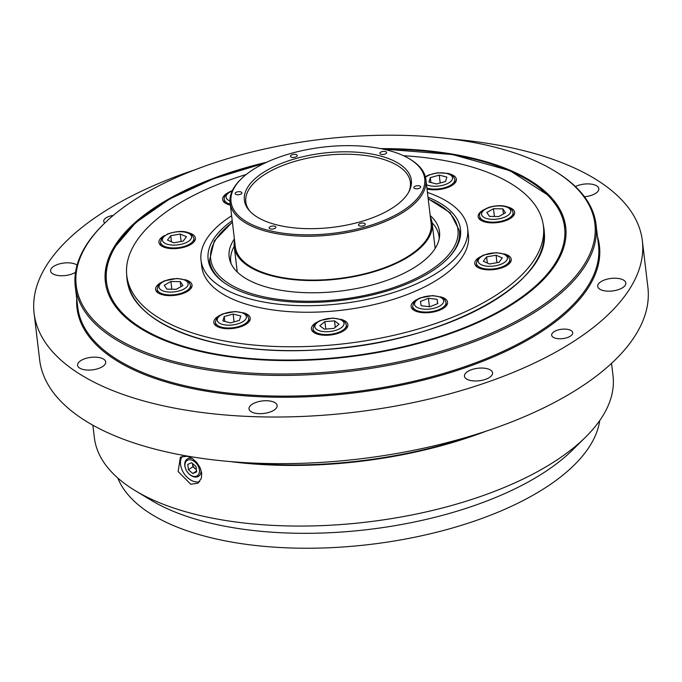 <?xml version="1.0" encoding="UTF-8"?>
<svg xmlns="http://www.w3.org/2000/svg" width="682" height="682" viewBox="0 0 682 682"><rect width="100%" height="100%" fill="white"/><g stroke="black" fill="none" stroke-linecap="round" stroke-linejoin="round"><path stroke-width="1.02" d="M216.049 275.63A125.863 55.975 173.2 0 1 209.57 261.112L209.493 260.464A125.863 55.975 -6.8 0 0 224.634 283.021M450.035 256.142A125.863 55.975 -6.8 0 0 459.455 230.652L459.532 231.309A125.863 55.975 173.2 0 1 456.642 246.944M430.189 215.555A105.94 47.118 173.2 0 1 439.549 236.509A105.94 47.118 173.2 0 1 378.408 283.175A105.94 47.118 173.2 0 1 269.68 287.923A105.94 47.118 173.2 0 1 230.209 261.47A105.94 47.118 173.2 0 1 234.386 238.905M231.13 263.704A104.892 46.649 173.2 0 1 234.216 246.338M432.09 222.741A104.892 46.649 173.2 0 1 439.182 238.896M237.336 272.084A99.64 44.313 173.2 0 1 237.114 270.694L234.267 246.816A99.64 44.313 173.2 0 1 234.557 240.32M430.359 216.978A99.64 44.313 173.2 0 1 432.158 223.219L435.005 247.097A99.64 44.313 173.2 0 1 435.125 248.495M232.204 220.61A127.074 56.512 -6.8 0 0 215.359 274.846A127.074 56.512 -6.8 0 0 314.376 302.373A127.074 56.512 -6.8 0 0 434.093 269.714A127.074 56.512 -6.8 0 0 457.128 246.014A127.074 56.512 -6.8 0 0 428.006 197.269M231.624 215.776A134.26 59.709 -6.8 0 0 201.011 260.243A134.26 59.709 -6.8 0 0 294.377 305.451A134.26 59.709 -6.8 0 0 439.728 271.146A134.26 59.709 -6.8 0 0 467.639 228.444A134.26 59.709 -6.8 0 0 427.426 192.426M467.639 228.444L468.415 234.975A134.26 59.709 173.2 0 1 440.504 277.676A134.26 59.709 173.2 0 1 295.153 311.981A134.26 59.709 173.2 0 1 201.795 266.773L201.011 260.243M403.514 155.718A209.775 93.298 173.2 0 1 463.121 164.584A209.775 93.298 173.2 0 1 543.409 226.032A209.775 93.298 173.2 0 1 346.149 343.515A209.775 93.298 173.2 0 1 126.801 275.716A209.775 93.298 173.2 0 1 246.236 174.473M504.16 253.9A18.354 8.167 173.2 0 1 511.253 259.296A18.354 8.167 173.2 0 1 498.099 268.87A18.354 8.167 173.2 0 1 474.8 263.644A18.354 8.167 173.2 0 1 480.426 256.73M440.47 296.823A18.354 8.167 173.2 0 1 447.562 302.22A18.354 8.167 173.2 0 1 423.138 312.706A18.354 8.167 173.2 0 1 411.11 306.568A18.354 8.167 173.2 0 1 416.736 299.654M340.787 319.312A18.354 8.167 173.2 0 1 347.88 324.709A18.354 8.167 173.2 0 1 335.476 334.103A18.354 8.167 173.2 0 1 314.547 332.927A18.354 8.167 173.2 0 1 311.427 329.048A18.354 8.167 173.2 0 1 317.053 322.143M243.184 312.765A18.354 8.167 173.2 0 1 250.277 318.162A18.354 8.167 173.2 0 1 233.022 328.434A18.354 8.167 173.2 0 1 213.824 322.509A18.354 8.167 173.2 0 1 213.807 321.802A18.354 8.167 173.2 0 1 219.451 315.596M184.95 279.688A18.354 8.167 173.2 0 1 192.043 285.085A18.354 8.167 173.2 0 1 174.78 295.357A18.354 8.167 173.2 0 1 155.59 289.432A18.354 8.167 173.2 0 1 159.4 283.593A18.354 8.167 173.2 0 1 161.208 282.519M188.317 232.715A18.354 8.167 173.2 0 1 195.41 238.112A18.354 8.167 173.2 0 1 178.147 248.384A18.354 8.167 173.2 0 1 158.957 242.451A18.354 8.167 173.2 0 1 164.575 235.546M230.345 205.069A18.354 8.167 173.2 0 1 222.647 199.528A18.354 8.167 173.2 0 1 228.265 192.614M449.293 173.85A18.354 8.167 173.2 0 1 456.386 179.247A18.354 8.167 173.2 0 1 456.394 179.946A18.354 8.167 173.2 0 1 445.943 188.096A18.354 8.167 173.2 0 1 427.017 188.982M507.527 206.927A18.354 8.167 173.2 0 1 514.62 212.324A18.354 8.167 173.2 0 1 510.809 218.155A18.354 8.167 173.2 0 1 490.938 222.852A18.354 8.167 173.2 0 1 478.167 216.663A18.354 8.167 173.2 0 1 483.794 209.758M543.409 226.032L543.878 229.97A209.775 93.298 173.2 0 1 521.952 279.16M160.142 322.305A209.775 93.298 173.2 0 1 127.27 279.646L126.801 275.716M502.293 257.932L499.019 262.323L489.531 263.985L483.325 261.266L486.598 256.884L496.078 255.213L502.293 257.932M496.973 262.681L496.078 255.213M487.332 263.022L486.598 256.884M437.784 303.592L429.813 306.781L421.144 305.724L420.444 301.47L428.424 298.273L437.094 299.338L437.784 303.592M437.605 303.661L437.094 299.338M429.43 306.738L428.424 298.273M333.975 328.4L324.351 329.176L319.807 325.791L324.888 321.623L334.521 320.847L339.065 324.231L333.975 328.4M335.288 327.326L334.521 320.847M325.774 329.065L324.888 321.623M230.516 322.884L222.903 320.949L224.225 316.533L233.15 314.044L240.755 315.979L239.433 320.404L230.516 322.884M224.225 316.533L224.804 321.435M234.079 321.887L233.15 314.044M166.911 289.151L164.234 285.247L170.909 281.478L180.27 281.632L182.947 285.536L176.271 289.296L166.911 289.151M170.909 281.478L171.838 289.228M180.875 286.704L180.27 281.632M167.474 240.081L170.747 235.699L180.227 234.028L186.442 236.748L183.168 241.138L173.688 242.801L167.474 240.081M171.48 241.837L170.747 235.699M180.227 234.028L181.122 241.496M439.251 175.129L446.855 177.064L445.542 181.489L436.616 183.97L429.012 182.034L430.325 177.618L439.251 175.129L440.188 182.972M430.913 182.52L430.325 177.618M502.847 208.863L505.524 212.775L498.849 216.535L489.497 216.39L486.82 212.486L493.495 208.718L502.847 208.863L503.452 213.943M494.416 216.467L493.495 208.718M432.158 223.219A99.64 44.313 173.2 0 1 411.442 254.906A99.64 44.313 173.2 0 1 272.408 276.005A99.64 44.313 173.2 0 1 234.267 246.816M241.249 178.88L240.431 179.69A98.592 43.844 -6.8 0 0 230.081 202.844L235.316 246.688A98.592 43.844 -6.8 0 0 303.874 279.893A98.592 43.844 -6.8 0 0 410.615 254.693A98.592 43.844 -6.8 0 0 431.118 223.338L425.883 179.502A98.592 43.844 -6.8 0 0 410.385 159.418L409.396 158.829A97.543 43.384 173.2 0 1 404.452 209.706A97.543 43.384 173.2 0 1 276.048 232.059A97.543 43.384 173.2 0 1 241.249 178.88A97.543 43.384 173.2 0 1 322.739 147.167A97.543 43.384 173.2 0 1 409.396 158.829M230.081 202.844A98.592 43.844 -6.8 0 0 298.648 236.049A98.592 43.844 -6.8 0 0 405.389 210.849A98.592 43.844 -6.8 0 0 425.883 179.502M416.779 188.812A3.401 1.509 173.2 0 1 413.863 187.669A3.401 1.509 173.2 0 1 417.069 185.76A3.401 1.509 173.2 0 1 420.623 186.859A3.401 1.509 173.2 0 1 416.779 188.812M358.741 225.452A3.401 1.509 173.2 0 1 358.502 224.983A3.401 1.509 173.2 0 1 361.699 223.082A3.401 1.509 173.2 0 1 365.254 224.182A3.401 1.509 173.2 0 1 362.611 225.998A3.401 1.509 173.2 0 1 358.741 225.452M269.833 226.884A3.401 1.509 173.2 0 1 273.516 226.015A3.401 1.509 173.2 0 1 275.886 227.157A3.401 1.509 173.2 0 1 272.681 229.058A3.401 1.509 173.2 0 1 269.126 227.958A3.401 1.509 173.2 0 1 269.833 226.884M238.964 191.668A3.401 1.509 173.2 0 1 241.88 192.81A3.401 1.509 173.2 0 1 238.683 194.72A3.401 1.509 173.2 0 1 235.128 193.62A3.401 1.509 173.2 0 1 238.964 191.668M297.002 155.027A3.401 1.509 173.2 0 1 297.25 155.496A3.401 1.509 173.2 0 1 294.053 157.397A3.401 1.509 173.2 0 1 290.498 156.297A3.401 1.509 173.2 0 1 293.141 154.482A3.401 1.509 173.2 0 1 297.002 155.027M385.91 153.603A3.401 1.509 173.2 0 1 382.235 154.464A3.401 1.509 173.2 0 1 379.865 153.322A3.401 1.509 173.2 0 1 383.062 151.421A3.401 1.509 173.2 0 1 386.617 152.521A3.401 1.509 173.2 0 1 385.91 153.603M261.871 173.458A84.074 37.391 -6.8 0 0 249.169 210.423A84.074 37.391 -6.8 0 0 332.305 227.37A84.074 37.391 -6.8 0 0 409.123 191.344A84.074 37.391 -6.8 0 0 364.179 152.904A84.074 37.391 -6.8 0 0 261.871 173.458M249.868 211.207A82.863 36.854 173.2 0 1 245.818 201.915A82.863 36.854 173.2 0 1 263.047 175.564A82.863 36.854 173.2 0 1 352.756 154.388A82.863 36.854 173.2 0 1 410.376 182.299A82.863 36.854 173.2 0 1 408.62 192.273M380.803 148.633A231.803 103.093 173.2 0 1 565.719 227.157A231.803 103.093 173.2 0 1 557.816 260.865A231.803 103.093 173.2 0 1 194.089 349.951A231.803 103.093 173.2 0 1 105.378 282.05A231.803 103.093 173.2 0 1 266.645 162.248M585.974 261.658A261.172 116.153 173.2 0 1 242.28 372.517A261.172 116.153 173.2 0 1 103.613 224.182A261.172 116.153 173.2 0 1 321.793 139.273A261.172 116.153 173.2 0 1 553.827 170.491A261.172 116.153 173.2 0 1 585.974 261.658M103.613 224.182L102.794 224.992A262.22 116.613 -6.8 0 0 75.284 286.585A262.22 116.613 -6.8 0 0 307.676 374.81A262.22 116.613 -6.8 0 0 587.091 262.621A262.22 116.613 -6.8 0 0 596.034 224.489A262.22 116.613 -6.8 0 0 554.816 171.088L553.827 170.491M451.74 139.051A306.278 136.212 173.2 0 1 642.342 240.729A306.278 136.212 173.2 0 1 354.35 412.243A306.278 136.212 173.2 0 1 34.1 313.26A306.278 136.212 173.2 0 1 195.453 169.613M75.54 272.28A14.16 6.3 173.2 0 1 60.263 275.724A14.16 6.3 173.2 0 1 50.604 270.967A14.16 6.3 173.2 0 1 68.396 262.826A14.16 6.3 173.2 0 1 77.083 265.119M84.687 358.775A14.16 6.3 173.2 0 1 105.71 361.946A14.16 6.3 173.2 0 1 92.402 369.874A14.16 6.3 173.2 0 1 77.595 365.296A14.16 6.3 173.2 0 1 84.687 358.775M249.501 406.822A14.16 6.3 173.2 0 1 264.59 400.76A14.16 6.3 173.2 0 1 277.139 405.526A14.16 6.3 173.2 0 1 263.823 413.454A14.16 6.3 173.2 0 1 249.015 408.876A14.16 6.3 173.2 0 1 249.501 406.822M466.283 378.817A14.16 6.3 173.2 0 1 464.459 376.191A14.16 6.3 173.2 0 1 477.775 368.263A14.16 6.3 173.2 0 1 492.575 372.841A14.16 6.3 173.2 0 1 482.481 380.215A14.16 6.3 173.2 0 1 466.283 378.817M608.046 291.163A14.16 6.3 173.2 0 1 597.713 286.372A14.16 6.3 173.2 0 1 611.029 278.444A14.16 6.3 173.2 0 1 625.837 283.021A14.16 6.3 173.2 0 1 608.046 291.163M575.395 186.544A14.16 6.3 173.2 0 1 590.186 184.004A14.16 6.3 173.2 0 1 598.847 188.692A14.16 6.3 173.2 0 1 591.746 195.205A14.16 6.3 173.2 0 1 584.465 196.731M572.36 334.223A10.597 4.714 173.2 0 1 561.064 338.758A10.597 4.714 173.2 0 1 551.67 335.194A10.597 4.714 173.2 0 1 561.636 329.261A10.597 4.714 173.2 0 1 572.718 332.688A10.597 4.714 173.2 0 1 572.36 334.223M104.781 223.04A10.597 4.714 173.2 0 1 103.715 221.3A10.597 4.714 173.2 0 1 104.082 219.757A10.597 4.714 173.2 0 1 113.246 215.418M642.342 240.729L647.9 287.369A306.278 136.212 173.2 0 1 359.908 458.884A306.278 136.212 173.2 0 1 39.658 359.9L34.1 313.26M477.229 434.033A262.22 116.613 173.2 0 1 240.038 462.319M230.26 461.578A261.172 116.153 -6.8 0 0 486.547 431.015M92.871 425.21L94.346 437.58A261.172 116.153 -6.8 0 0 135.403 490.767A261.172 116.153 -6.8 0 0 367.436 521.994A261.172 116.153 -6.8 0 0 585.616 437.085A261.172 116.153 -6.8 0 0 613.016 375.731L611.541 363.361M190.738 484.237L178.138 471.509L180.38 457.128L187.397 456.249L192.298 458.492L196.766 462.473L200.09 467.622L201.71 473.189L201.361 478.329L197.968 483.214L190.738 484.237M182.426 456.19A15.737 10.656 -124 0 0 184.106 473.649A15.737 10.656 -124 0 0 199.673 481.654M185.461 468.338A9.181 6.215 56 0 1 185.001 466.292A9.181 6.215 56 0 1 192.495 460.393A9.181 6.215 56 0 1 199.323 472.617A9.181 6.215 56 0 1 189.485 474.305A9.181 6.215 56 0 1 185.461 468.338L185.316 467.895A10.324 6.99 56 0 1 184.805 465.593A10.324 6.99 56 0 1 192.665 458.739M201.054 470.145A10.324 6.99 56 0 1 189.835 474.604L189.485 474.305M196.007 466.479L196.655 471.859L192.853 473.504L188.42 469.77L187.772 464.382L191.574 462.737L196.007 466.479M196.365 469.438A5.243 3.555 56 0 1 195.12 468.619A5.243 3.555 56 0 1 192.58 464.058A5.243 3.555 56 0 1 192.537 463.555M196.39 469.693L192.895 466.752L192.512 463.53M192.895 466.752L188.42 469.77M196.552 471.015L192.853 473.504M135.403 490.767L151.208 500.29A244.386 108.685 -6.8 0 0 368.331 529.505A244.386 108.685 -6.8 0 0 572.488 450.052L585.616 437.085M599.725 420.564A244.386 108.685 173.2 0 1 591.575 443.112A244.386 108.685 173.2 0 1 345.544 546.802A244.386 108.685 173.2 0 1 117.807 478.031M428.228 199.101A124.499 55.37 173.2 0 1 423.991 274.19A124.499 55.37 173.2 0 1 258.35 295.553A124.499 55.37 173.2 0 1 232.417 222.443M509.693 259.484L508.431 256.654L504.978 254.224L496.385 252.655L483.564 255.068L479.796 257.174L477.468 259.492L476.368 263.457A16.786 7.459 -6.8 0 0 490.588 269.126A16.786 7.459 -6.8 0 0 508.721 262.519A16.786 7.459 -6.8 0 0 509.693 259.484L510.085 262.766M506.538 260.524A14.689 6.53 173.2 0 1 481.645 264.897A14.689 6.53 173.2 0 1 490.239 253.38A14.689 6.53 173.2 0 1 506.538 260.524M446.002 302.407L444.741 299.577L441.288 297.147L432.695 295.587L419.873 298L416.105 300.097L413.778 302.424L412.678 306.38A16.786 7.459 -6.8 0 0 421.919 311.827A16.786 7.459 -6.8 0 0 438.705 309.713A16.786 7.459 -6.8 0 0 446.002 302.407L446.395 305.689M437.315 307.181A14.689 6.53 173.2 0 1 414.554 304.394A14.689 6.53 173.2 0 1 435.483 296.014A14.689 6.53 173.2 0 1 437.315 307.181M346.32 324.888L345.058 322.066L341.605 319.636L333.012 318.068L320.19 320.48L316.422 322.586L314.095 324.905L312.995 328.869A16.786 7.459 -6.8 0 0 329.116 334.436A16.786 7.459 -6.8 0 0 346.32 324.888L346.712 328.178M328.963 331.623A14.689 6.53 173.2 0 1 317.028 322.731A14.689 6.53 173.2 0 1 342.313 320.685A14.689 6.53 173.2 0 1 328.963 331.623M248.717 318.349L247.455 315.519L244.003 313.089L235.409 311.521L222.588 313.933L218.82 316.039L216.492 318.358L215.393 322.322A16.786 7.459 -6.8 0 0 221.812 327.232A16.786 7.459 -6.8 0 0 239.783 326.243A16.786 7.459 -6.8 0 0 248.717 318.349L249.109 321.631M222.869 324.504A14.689 6.53 173.2 0 1 226.33 312.91A14.689 6.53 173.2 0 1 246.296 317.983A14.689 6.53 173.2 0 1 222.869 324.504M190.474 285.272L189.212 282.442L185.76 280.012L177.175 278.444L164.345 280.856L160.585 282.962L158.25 285.281L157.15 289.245A16.786 7.459 -6.8 0 0 157.781 290.873A16.786 7.459 -6.8 0 0 176.595 294.394A16.786 7.459 -6.8 0 0 190.474 285.272L190.866 288.554M159.562 288.554A14.689 6.53 173.2 0 1 177.09 278.682A14.689 6.53 173.2 0 1 184.114 288.938A14.689 6.53 173.2 0 1 159.562 288.554M193.841 238.291C192.298 234.719 190.721 232.963 189.127 233.039C184.251 230.678 177.115 230.959 167.712 233.883L161.762 238.103L160.517 242.272A16.786 7.459 -6.8 0 0 178.062 247.694A16.786 7.459 -6.8 0 0 193.841 238.291L194.234 241.581M163.228 237.498A14.689 6.53 173.2 0 1 188.121 233.116A14.689 6.53 173.2 0 1 179.528 244.633A14.689 6.53 173.2 0 1 163.228 237.498M232.357 190.576L231.897 190.755C226.492 193.083 223.926 195.947 224.208 199.34A16.786 7.459 -6.8 0 0 230.243 204.157M229.953 200.977A14.689 6.53 173.2 0 1 232.187 190.943M426.906 188.036A16.786 7.459 -6.8 0 0 445.295 187.524A16.786 7.459 -6.8 0 0 454.817 179.426L455.209 182.716M425.5 177.294A14.689 6.53 173.2 0 1 446.898 173.509A14.689 6.53 173.2 0 1 448.321 183.177A14.689 6.53 173.2 0 1 426.514 184.728M513.06 212.503L512.156 210.141L508.261 207.217C503.307 205.18 496.999 205.18 489.344 207.209C481.85 210.158 478.645 213.253 479.736 216.484A16.786 7.459 -6.8 0 0 497.28 221.906A16.786 7.459 -6.8 0 0 513.06 212.503L513.452 215.793M510.204 209.468A14.689 6.53 173.2 0 1 492.677 219.34A14.689 6.53 173.2 0 1 485.644 209.084A14.689 6.53 173.2 0 1 510.204 209.468M383.301 149.145A230.661 102.581 173.2 0 1 543.52 278.265A230.661 102.581 173.2 0 1 194.788 349.482A230.661 102.581 173.2 0 1 109.597 258.444A230.661 102.581 173.2 0 1 264.343 163.33M543.332 225.427A210.005 93.391 173.2 0 1 436.557 327.172A210.005 93.391 173.2 0 1 207.388 340.983A210.005 93.391 173.2 0 1 126.733 275.102M596.034 224.489L598.506 245.196A262.22 116.613 173.2 0 1 589.555 283.328A262.22 116.613 173.2 0 1 310.139 395.517A262.22 116.613 173.2 0 1 77.757 307.292L75.284 286.585M76.734 298.767A263.056 116.989 -6.8 0 0 299.782 397.035A263.056 116.989 -6.8 0 0 590.45 284.096A263.056 116.989 -6.8 0 0 597.492 236.671M459.455 230.652L450.163 212.724L428.185 198.752M232.383 222.102L214.301 240.848L209.493 260.464M476.368 263.457L476.761 266.739M412.678 306.38L413.07 309.662M312.995 328.869L313.379 332.151M215.393 322.322L215.776 325.604M157.15 289.245L157.542 292.527M160.517 242.272L160.909 245.554M224.208 199.34L224.6 202.622M454.817 179.426C453.624 175.879 451.228 173.85 447.631 173.347L437.418 172.819L428.671 175.027L425.372 176.8M479.736 216.484L480.128 219.766M105.437 282.561L107.048 263.985L113.826 248.291L135.778 222.579L169.724 198.931L213.628 178.701L264.889 163.075M382.713 149.026L452.516 154.541L509.991 170.705L549.146 195.887L560.468 211.139L565.779 227.669M543.878 229.97C554.261 283.703 438.569 345.024 316.746 349.917C216.22 356.362 130.467 324.402 127.27 279.646"/></g></svg>
